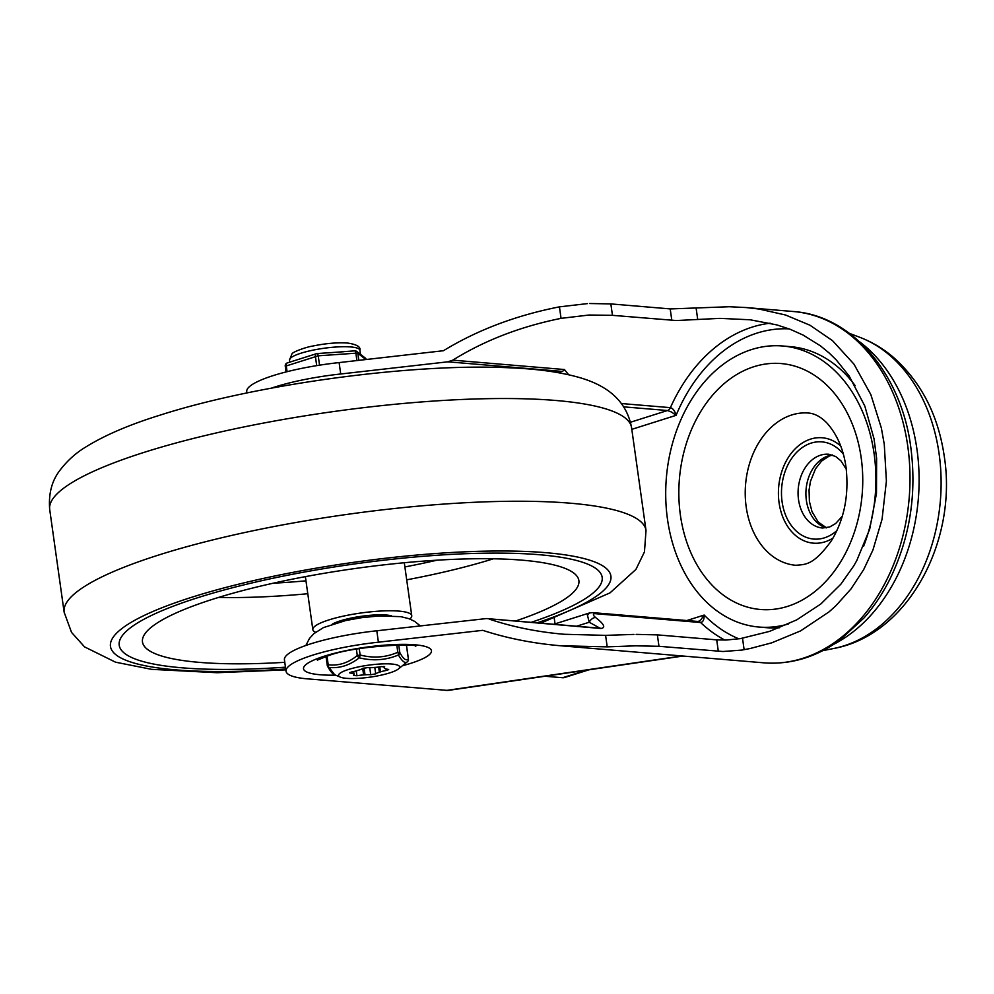 <?xml version="1.0" encoding="UTF-8"?>
<svg xmlns="http://www.w3.org/2000/svg" width="994" height="994" viewBox="0 0 994 994"><rect width="100%" height="100%" fill="white"/><g stroke="black" fill="none" stroke-linecap="round" stroke-linejoin="round"><path stroke-width="1.49" d="M376.801 630.78L378.403 642.199A82.266 16.09 172 0 0 286.036 671.211L284.433 659.805A82.266 16.09 -8 0 1 376.801 630.78L486.513 618.554L600.836 628.481C605.93 627.81 604.203 624.17 595.63 617.56C592.996 615.311 592.735 613.994 594.81 613.633A5.877 4.361 -85.2 0 0 593.182 612.714A5.877 4.361 -85.2 0 0 592.66 612.627L589.566 612.938L587.454 615.286L589.231 622.232L599.68 628.034M594.81 613.633L700.596 622.517C703.044 622.132 704.224 619.647 704.162 615.05L700.807 619.871L698.347 621.486M623.76 406.857L667.483 410.522L671.609 412.075L676.094 415.33C674.901 410.982 673.013 408.422 670.403 407.652L621.436 403.539M561.051 318.353C520.409 326.579 484.327 340.52 452.804 360.151L447.847 361.816L340.718 373.993L339.116 362.586L443.448 350.72C477.368 330.008 516.023 315.396 559.436 306.86L561.051 318.353L589.069 315.023L612.453 315.334L610.85 303.915L589.691 303.518M633.961 634.408L605.594 635.365L607.21 646.858L635.564 645.827L658.972 646.299L657.369 634.88L716.96 639.887L726.192 640.037L740.368 638.633L769.53 631.389L796.666 619.908L820.758 604.041L840.812 584.236L853.747 565.909L856.766 560.604L869.688 529.168L876.484 493.322L876.621 458.383L874.024 438.776L864.805 406.024L849.199 376.08L836.389 360.077L829.232 353.069L820.497 345.9L803.152 335.102L790.267 329.325L776.886 324.914L750.147 319.782L719.929 318.366L676.355 320.54L612.453 315.334M610.85 303.915L670.441 308.923L729.31 306.736L746.183 307.556L758.907 309.01L785.558 315.011L809.961 325.224L832.525 340.656L853.921 364.09L870.843 394.606L881.355 428.029L884.275 444.33L886.399 481.046L882.063 519.253L872.968 549.906L863.699 569.574L850.963 588.982L835.929 605.706L829.12 611.819L800.505 630.929L771.779 642.82L750.197 648.498L741.934 650.076L722.973 651.505L658.972 646.299M607.21 646.858L560.591 645.765C533.07 643.416 507.114 638.272 482.736 630.333L378.403 642.199M657.369 634.88L636.148 634.371M489.197 619.1C512.593 626.953 537.58 632.01 564.157 634.271L605.594 635.365M587.466 303.605L559.436 306.86M568.643 374.738L564.443 369.532A5.877 4.361 94.8 0 1 563.349 370.712A5.877 4.361 94.8 0 1 562.07 371.408L558.156 372.651M246.934 392.953L246.748 391.611A82.266 16.09 -8 0 1 339.116 362.586M340.718 373.993A82.266 16.09 172 0 0 271.3 388.169M286.036 671.211A82.266 16.09 172 0 0 307.233 678.84L447.971 690.445L682.953 656.04M586.559 670.155L562.616 677.734A11.754 7.517 72.4 0 0 564.555 677.523L588.945 669.807M562.616 677.734L544.936 676.243M554.292 618.541L555.037 623.872M595.63 617.56A5.877 3.467 130.4 0 0 589.231 622.232L576.868 626.145M859.462 341.688A167.464 124.449 94.8 0 1 917.002 449.661A167.464 124.449 94.8 0 1 834.065 644.112M855.089 385.548A141.024 104.805 -85.2 0 0 790.441 346.645L782.601 345.987A141.024 104.805 -85.2 0 0 667.483 519.216A141.024 104.805 -85.2 0 0 759.006 627.052A141.024 104.805 -85.2 0 0 788.49 623.946M863.587 546.327A141.024 104.805 -85.2 0 0 874.124 453.823A141.024 104.805 -85.2 0 0 782.601 345.987M759.006 627.052L766.834 627.711A141.024 104.805 -85.2 0 0 779.644 627.723M198.092 597.605A243.853 47.7 172 0 0 119.205 645.193A243.853 47.7 172 0 0 285.477 667.185A243.853 47.7 -8 0 1 119.205 645.193A243.853 47.7 -8 0 1 198.092 597.605A243.853 47.7 -8 0 1 455.302 554.18A243.853 47.7 -8 0 1 602.165 577.328A243.853 47.7 172 0 0 455.302 554.18A243.853 47.7 172 0 0 198.092 597.605M531.281 622.319A243.853 47.7 172 0 0 602.165 577.328A243.853 47.7 -8 0 1 531.281 622.319M284.793 662.315A220.345 43.102 -8 0 1 142.415 641.279A220.345 43.102 -8 0 1 213.76 598.922A220.345 43.102 -8 0 1 444.666 559.759A220.345 43.102 -8 0 1 578.769 579.962A220.345 43.102 -8 0 1 515.588 621.001M315.595 632.246A49.949 9.766 -8 0 1 312.837 629.624A49.949 9.766 -8 0 1 328.989 619.883A49.949 9.766 -8 0 1 381.671 610.987A49.949 9.766 -8 0 1 411.752 615.721A49.949 9.766 -8 0 1 409.814 619.001M391.375 615.808A32.901 6.436 172 0 0 340.346 620.828A32.901 6.436 172 0 0 332.443 624.095M287.067 371.694L286.21 365.568A2.932 1.876 -107.6 0 1 286.496 363.605A2.932 1.876 -107.6 0 1 287.278 362.934L316.452 353.69A2.932 1.876 72.4 0 0 315.67 354.361A2.932 1.876 72.4 0 0 315.409 355.069A2.932 1.876 72.4 0 0 315.384 356.324L316.688 365.63M327.747 352.858L343.775 351.714M354.572 350.944A2.932 0.944 85.9 0 1 354.771 350.857A2.932 0.944 85.9 0 1 355.318 351.304A2.932 0.944 85.9 0 1 355.591 351.913A2.932 0.944 85.9 0 1 355.864 353.118L356.908 360.561M316.949 353.64A2.932 1.876 72.4 0 0 316.452 353.69A2.932 2.932 0 0 1 317.136 353.566A2.932 0.944 -94.1 0 0 316.949 353.64M365.792 358.61A2.932 2.833 127.8 0 1 366.214 359.505A2.932 2.932 0 0 0 365.233 358.014A2.932 2.833 127.8 0 1 365.792 358.61M365.158 357.964A2.932 2.833 127.8 0 1 365.233 358.014L356.771 351.466A2.932 2.833 -52.2 0 0 356.709 351.416A2.932 2.932 0 0 0 354.771 350.857L341.091 351.839M387.113 670.304L388.679 669.558L387.884 669.285A11.754 2.299 -8 0 1 384.877 668.502A16.165 3.156 172 0 0 384.554 668.254A11.754 2.299 -8 0 1 384.156 667.769A11.754 2.299 -8 0 1 384.728 666.899L381.298 666.614A11.754 2.299 -8 0 1 374.601 667.434A16.165 3.156 172 0 0 373.197 667.546A11.754 2.299 -8 0 1 367.482 667.608L362.524 668.502A11.754 2.299 -8 0 1 358.834 670.118A16.165 3.156 172 0 0 357.753 670.465A11.754 2.299 -8 0 1 351.851 671.894L349.54 672.789L350.335 673.075A11.754 2.299 -8 0 1 353.342 673.857A16.165 3.156 172 0 0 353.665 674.106A11.754 2.299 -8 0 1 354.063 674.591A11.754 2.299 -8 0 1 353.479 675.46L356.921 675.746A11.754 2.299 -8 0 1 363.605 674.914A16.165 3.156 172 0 0 365.022 674.814A11.754 2.299 -8 0 1 370.737 674.74L375.695 673.857A11.754 2.299 -8 0 1 379.373 672.242A16.165 3.156 172 0 0 380.466 671.894A11.754 2.299 -8 0 1 386.355 670.453L387.113 670.304M396.792 645.056L397.799 652.275A2.932 1.069 67.2 0 1 398.42 654.984A2.932 2.522 -28.7 0 0 399.774 652.437L397.799 652.275C385.858 657.531 373.297 658.438 360.126 654.996L357.293 655.506C348.198 662.948 338.507 666.03 328.206 664.762L327.324 665.433A2.932 2.522 -28.7 0 0 327.598 666.328L327.598 666.328A2.932 2.522 -28.7 0 0 329.014 667.434C339.526 668.564 349.602 665.359 359.256 657.817C372.998 661.159 386.057 660.215 398.42 654.984C402.272 661.544 405.254 663.806 407.354 661.755L398.395 668.962A30.851 6.039 172 0 0 391.611 664.017A30.851 6.039 172 0 0 353.292 668.105A30.851 6.039 172 0 0 340.346 677.125A30.851 6.039 172 0 0 346.595 678.343A30.851 6.039 172 0 0 375.968 676.193A30.851 6.039 172 0 0 398.395 668.962M340.346 677.125L334.705 674.752L329.014 667.434A2.932 1.976 -84.2 0 1 328.206 664.762L326.989 656.152M406.422 645.168L408.36 658.96C406.111 661.134 403.241 658.96 399.774 652.437L398.731 645.031M408.397 659.171L408.36 658.96A2.932 2.87 49.5 0 1 407.428 661.693A2.932 2.87 49.5 0 1 407.428 661.706A2.932 2.87 49.5 0 1 407.354 661.755M356.399 649.169L357.293 655.506A2.932 1.628 51.7 0 0 359.256 657.817A2.932 0.721 -76.2 0 0 360.126 654.996L359.244 648.684M763.889 662.836C790.727 664.8 815.987 657.27 839.669 640.26L864.047 617.908C874.061 606.502 882.684 593.58 889.916 579.129C909.883 537.99 916.853 494.08 910.815 447.399C901.496 374.353 852.256 315.496 793.386 311.52A176.273 130.997 94.8 0 1 907.783 446.306A176.273 130.997 94.8 0 1 763.889 662.836L560.591 645.765M592.66 612.627A5.877 4.361 -85.2 0 0 592.648 612.627L698.447 621.511A5.877 4.361 -85.2 0 1 698.956 621.598A5.877 4.361 -85.2 0 1 700.596 622.517A164.532 122.262 -85.2 0 0 724.85 640.074M738.94 638.869A158.655 117.901 94.8 0 1 704.162 615.05L686.829 620.542M631.799 429.346L676.094 415.33A158.655 117.901 94.8 0 1 789.137 328.89M630.494 422.239L667.483 410.522A5.877 4.361 -85.2 0 0 669.148 409.491A5.877 4.361 -85.2 0 0 670.403 407.652A164.532 122.262 -85.2 0 1 770.188 323.212M600.836 628.481A5.877 4.361 -85.2 0 0 599.519 628.046A5.877 4.361 -85.2 0 0 599.444 628.046L599.444 628.046A5.877 4.361 -85.2 0 0 599.382 628.034M564.443 369.532L452.804 360.151M402.384 665.756A64.635 12.649 172 0 0 410.597 663.383A64.635 12.649 172 0 0 414.858 644.783A64.635 12.649 172 0 0 324.404 656.152A64.635 12.649 172 0 0 320.143 674.752A64.635 12.649 172 0 0 335.624 675.137M671.807 320.317L670.204 308.898M716.711 639.863L718.314 651.281M447.847 361.816L562.07 371.408M681.959 655.953L446.02 690.495M697.713 319.496L696.111 308.053M742.518 638.26L744.121 649.691M833.705 648.486C908.143 635.067 957.657 540.898 944.3 456.581C938.299 415.256 921.289 382.143 893.295 357.244C883.132 348.608 871.986 341.961 859.835 337.314A159.636 118.634 94.8 0 1 939.106 453.823A159.636 118.634 94.8 0 1 833.705 648.486L822.846 650.635M861.202 457.911A123.393 91.696 -85.2 0 0 753.961 366.687A123.393 91.696 -85.2 0 0 680.393 515.128A123.393 91.696 -85.2 0 0 787.646 606.352A123.393 91.696 -85.2 0 0 861.202 457.911M746.183 506.865A76.389 56.77 94.8 0 1 808.544 413.032C814.856 413.579 821.007 416.921 826.983 423.096C837.122 434.465 843.471 449.126 846.006 467.081C849.174 494.987 844.279 519.576 831.332 540.86C813.365 565.536 805.488 564.443 795.759 565.275A76.389 56.77 94.8 0 1 746.183 506.865M832.997 538.114A52.881 39.3 94.8 0 1 779.072 502.728A52.881 39.3 94.8 0 1 796.641 447.412A52.881 39.3 94.8 0 1 840.738 446.02M832.351 454.979A37.014 27.509 -85.2 0 0 806.37 500.367A37.014 27.509 -85.2 0 0 826.225 527.889M842.34 516.172L835.643 523.54L829.754 526.944L822.56 528.013A37.014 27.509 94.8 0 1 798.53 499.709A37.014 27.509 94.8 0 1 828.747 454.233L835.681 456.507L840.912 460.843L846.279 469.218M843.347 454.134A48.768 36.244 -85.2 0 0 800.779 448.654A48.768 36.244 -85.2 0 0 782.092 501.771A48.768 36.244 -85.2 0 0 836.936 530.548M631.575 427.718A293.802 57.478 172 0 0 454.643 399.824A293.802 57.478 172 0 0 144.739 452.158A293.802 57.478 172 0 0 49.7 509.487C48.42 493.906 51.775 480.91 59.802 470.485C67.232 460.744 75.867 452.929 85.72 447.039C104.507 435.347 129.183 424.736 159.748 415.243C255.843 384.256 413.703 362.847 510.506 367.842C537.965 368.936 561.188 372.241 580.148 377.732C600.065 383.684 625.735 395.774 631.575 427.718L646.013 530.423A293.802 57.478 172 0 0 469.069 502.542A293.802 57.478 172 0 0 159.177 554.863A293.802 57.478 172 0 0 64.138 612.205L71.531 632.395L84.565 646.895L115.515 662.178L151.597 669.347L217.027 672.714L285.85 669.869M537.158 622.816A252.662 49.427 172 0 0 542.041 552.378A252.662 49.427 172 0 0 192.215 597.108A252.662 49.427 172 0 0 116.261 655.021A252.662 49.427 172 0 0 285.725 668.987M437 560.181A203.571 39.822 -8 0 1 404.893 566.94M305.978 580.831A203.571 39.822 -8 0 1 273.251 583.205M493.422 558.79A215.288 42.121 -8 0 1 406.708 579.825M307.78 593.729A215.288 42.121 -8 0 1 218.63 597.406M289.49 360.139A35.548 6.958 -8 0 1 311.52 350.46A35.548 6.958 -8 0 1 350.72 346.943A35.548 6.958 -8 0 1 359.903 350.248C360.785 346.794 356.622 344.396 347.378 343.017C337.227 342.371 325.585 343.402 312.464 346.098C305.593 347.192 292.323 352.087 291.913 353.976L289.49 360.139L289.776 362.139M319.546 365.171L318.229 355.815A2.932 0.944 -94.1 0 0 317.682 354.001A2.932 0.944 -94.1 0 0 317.136 353.566L330.816 352.584M356.697 351.404A2.932 2.833 -52.2 0 0 354.945 350.894M358.809 360.35L357.815 353.28L357.132 353.106L318.229 355.815L285.328 366.239M365.904 359.542L357.815 353.28A2.932 2.833 -52.2 0 0 356.771 351.466A2.932 2.932 0 0 0 356.697 351.416M374.788 667.421L375.695 673.857M356.237 670.925L356.921 675.746M350.223 672.304L350.335 673.075M353.305 671.621L353.665 674.106M353.342 673.857L353.032 671.671M363.605 674.914L362.698 668.39M364.053 667.943L365.022 674.814M370.737 674.74L369.743 667.695M379.373 672.242L378.652 667.036M379.758 666.875L380.466 671.894M386.355 670.453L386.157 669.049M305.866 645.479L309.469 638.471L313.756 633.75L323.423 627.599L345.8 620.517L361.418 617.696L379.049 615.957L400.756 616.653L408.932 618.666L414.647 621.374L420.226 625.847M415.778 646.286C417.666 643.292 354.373 645.591 328.293 655.729L317.372 660.115M793.386 311.52L746.183 307.556M486.513 618.554L599.519 628.171M553.919 624.22L589.554 612.938M832.624 455.078L829.257 456.022L821.516 461.104L815.515 468.808L810.458 481.394L809.054 490.092L809.402 501.461L811.999 511.612L818.236 522.061L826.523 527.839M859.835 337.314L849.485 333.388M49.7 509.487L64.138 612.205M540.823 623.126L609.993 592.884L635.911 569.438L644.46 551.906L646.013 530.423M312.837 629.624L305.382 576.632M411.752 615.721L404.297 562.728M287.278 362.934A2.932 2.932 0 0 0 285.253 366.14L286.073 371.942M360.474 354.336L359.903 350.248M406.471 645.168L408.422 659.059A2.932 2.932 0 0 1 407.428 661.693L407.242 661.842M326.02 656.475L327.262 665.334A2.932 2.932 0 0 0 327.598 666.328C330.542 671.571 332.915 674.379 334.705 674.752M354.063 674.591L353.64 671.546M384.156 667.769L383.957 666.39"/></g></svg>

